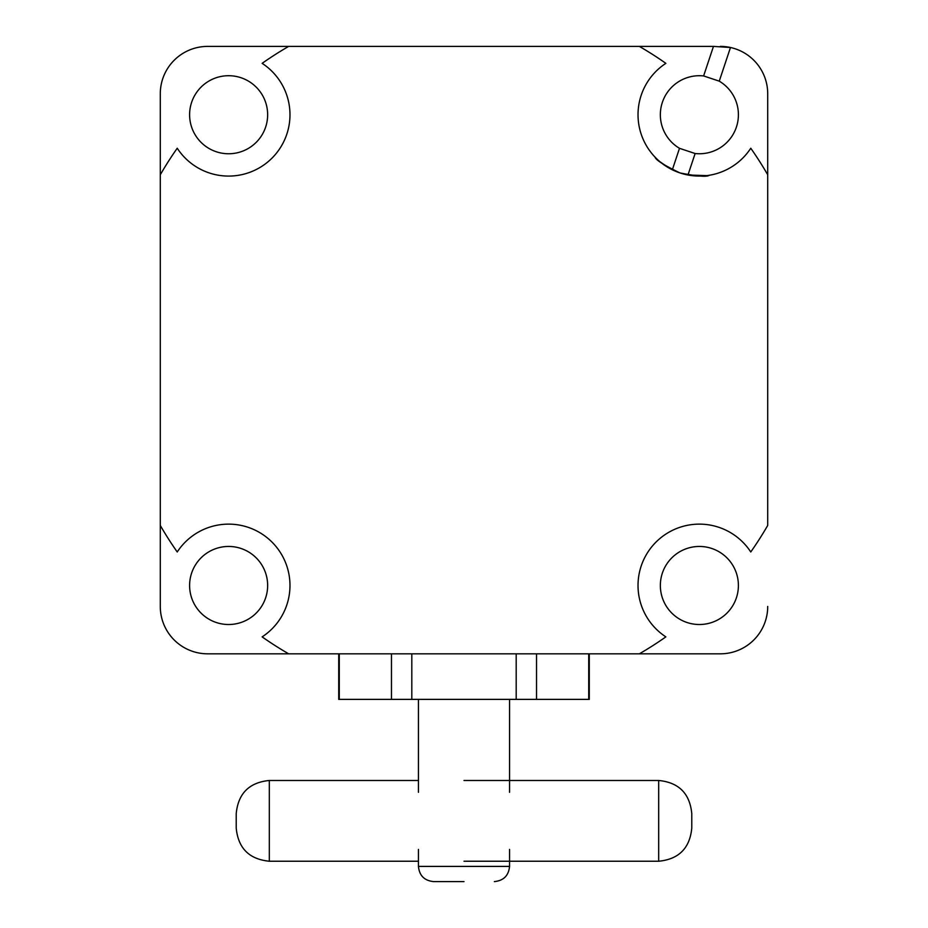 <?xml version="1.0" encoding="UTF-8"?>
<svg xmlns="http://www.w3.org/2000/svg" width="928" height="928" viewBox="0 0 928 928"><rect width="100%" height="100%" fill="white"/><g stroke="black" fill="none" stroke-linecap="round" stroke-linejoin="round"><path stroke-width="1.39" d="M338.72 653.822L338.72 699.376L589.28 699.376L589.28 653.822M536.535 699.376L536.535 653.822M516.188 653.822L516.188 699.376M411.812 653.822L411.812 699.376M391.465 653.822L391.465 699.376M339.277 653.822L339.277 699.376M588.723 653.822L588.723 699.376M464 881.6L433.631 881.6C424.421 880.684 419.352 875.626 418.447 866.416L509.553 866.416C508.648 875.626 503.579 880.684 494.369 881.6M638.023 114.736A61.352 61.352 0 0 1 665.863 63.348A350.691 350.691 0 0 0 639.346 46.4L288.654 46.4A350.691 350.691 0 0 0 262.137 63.348A61.352 61.352 0 0 1 272.008 158.12A61.352 61.352 0 0 1 177.236 148.236A350.691 350.691 0 0 0 160.289 174.766L160.289 525.457A350.691 350.691 0 0 0 177.236 551.974A61.352 61.352 0 0 1 272.008 542.103A61.352 61.352 0 0 1 262.137 636.875A350.691 350.691 0 0 0 288.654 653.822L639.346 653.822A350.691 350.691 0 0 0 665.863 636.875A61.352 61.352 0 0 1 681.894 526.675A61.352 61.352 0 0 1 750.764 551.974A350.691 350.691 0 0 0 767.502 525.805A1.52 1.52 0 0 0 767.711 525.051L767.711 174.766A350.691 350.691 0 0 0 750.764 148.236A61.352 61.352 0 0 1 638.023 114.736M709.282 175.276C706.962 177.097 697.183 176.308 679.969 172.933C664.204 165.323 655.922 160.092 655.122 157.226C655.481 158.758 661.223 162.957 672.336 169.801L679.493 148.318A39.022 39.022 0 0 1 703.621 75.945L713.47 46.4L730.475 47.502L719.258 81.154A39.022 39.022 0 0 1 695.13 153.526L679.493 148.318M695.13 153.526L687.961 175.009L706.869 175.624M738.398 585.487A39.022 39.022 0 0 1 699.376 624.509A39.022 39.022 0 0 1 660.353 585.487A39.022 39.022 0 0 1 699.376 546.453A39.022 39.022 0 0 1 738.398 585.487M267.647 585.487A39.022 39.022 0 0 1 228.624 624.509A39.022 39.022 0 0 1 189.602 585.487A39.022 39.022 0 0 1 228.624 546.453A39.022 39.022 0 0 1 267.647 585.487M267.647 114.736A39.022 39.022 0 0 1 228.624 153.758A39.022 39.022 0 0 1 189.602 114.736A39.022 39.022 0 0 1 228.624 75.713A39.022 39.022 0 0 1 267.647 114.736M767.711 525.051L767.711 93.774A47.374 47.374 0 0 0 720.325 46.4A47.374 47.374 0 0 1 730.475 47.502M288.654 653.822L207.675 653.822A47.374 47.374 0 0 1 160.289 606.436L160.289 525.457M767.711 606.436A47.374 47.374 0 0 1 720.325 653.822L639.346 653.822M160.289 174.766L160.289 93.774A47.374 47.374 0 0 1 207.675 46.4L288.654 46.4M639.346 46.4L713.47 46.4M719.258 81.154L703.621 75.945M269.317 861.23L269.317 780.483C249.214 782.443 238.183 793.475 236.222 813.589L236.222 828.124C238.183 848.238 249.214 859.27 269.317 861.23L418.447 861.23M691.778 820.862L691.778 813.589C689.817 793.475 678.786 782.443 658.683 780.483L658.683 861.23C678.786 859.27 689.817 848.238 691.778 828.124L691.778 820.862M509.553 699.376L509.553 792.315M509.553 849.41L509.553 866.416M418.447 699.376L418.447 792.315M418.447 849.41L418.447 866.416M269.317 780.483L418.447 780.483M464 780.483L658.683 780.483M464 861.23L658.683 861.23"/></g></svg>
